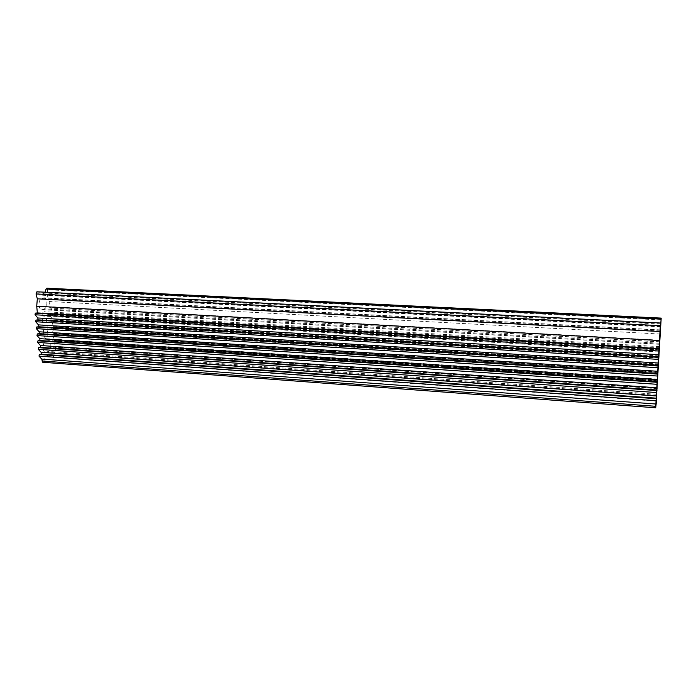 <?xml version="1.0" encoding="UTF-8"?>
<svg xmlns="http://www.w3.org/2000/svg" width="696" height="696" viewBox="0 0 696 696"><rect width="100%" height="100%" fill="white"/><g stroke="black" fill="none" stroke-linecap="round" stroke-linejoin="round"><path stroke-width="0.52" stroke-dasharray="3.48 2.61" d="M45.066 292.198L44.796 293.068L39.315 295.069L36.888 291.789M655.832 406.351L43.796 361.137L42.787 362.268M43.796 361.137C45.118 356.978 47.05 354.934 49.581 355.004L52.94 357.474L656.224 401.131M656.737 398.451L54.07 355.299L52.94 357.474M54.07 355.299L53.897 353.42L55.776 348.461L55.462 347.165L657.294 388.559M657.285 388.664L55.462 347.165M55.228 347.243L53.453 348.618L53.27 346.669L55.123 341.806L54.81 340.501L657.737 380.599M657.729 380.703L54.81 340.501M54.584 340.57L52.835 341.91L52.661 339.961L54.514 335.107L54.192 333.793L658.19 372.577M658.181 372.682L54.192 333.793M53.966 333.863L52.217 335.185L52.043 333.227L53.905 328.382L53.575 327.068L658.642 364.53M658.633 364.626L53.575 327.068M53.348 327.137L51.6 328.434L51.417 326.476L53.288 321.639L52.957 320.317L659.095 356.448M659.086 356.543L52.957 320.317M52.731 320.386L50.982 321.674L50.799 319.699L52.67 314.879L52.339 313.548L659.547 348.331M659.538 348.426L52.339 313.548M52.113 313.609L50.356 314.879L50.173 312.904L52.052 308.084L51.713 306.753L659.999 340.187M659.999 340.274L51.713 306.753M51.495 306.814L49.729 308.067L49.129 301.507L47.285 295.139L47.598 289.754L46.858 288.205M47.859 334.298L46.014 314.418L44.292 311.686C42.821 311.886 42.073 313.322 42.056 315.993L43.935 335.985L45.597 338.639C47.084 338.43 47.833 336.986 47.859 334.298L657.772 373.656M47.276 340.727L48.259 340.57C51.774 340.866 51.556 350.123 48.268 351.428L45.614 352.333C42.082 352.046 42.325 342.684 45.64 341.44L47.276 340.727L657.459 381.452M43.282 297.94L44.152 297.827C47.806 298.097 47.728 307.745 44.3 308.867L41.743 309.633C38.062 309.372 38.176 299.619 41.63 298.558L43.282 297.94L660.33 330.087M660.452 324.084L44.796 293.068M660.356 326.842L39.315 295.069M656.859 396.207L53.897 353.42M657.181 390.473L53.453 348.618M657.311 388.133L53.27 346.669M657.633 382.443L52.835 341.91M657.763 380.112L52.661 339.961M658.085 374.405L52.217 335.185M658.216 372.055L52.043 333.227M658.538 366.322L51.6 328.434M658.668 363.973L51.417 326.476M658.99 358.214L50.982 321.674M659.121 355.856L50.799 319.699M659.451 350.079L50.356 314.879M659.582 347.704L50.173 312.904M659.904 341.901L49.729 308.067M660.721 326.459L47.285 295.139M659.112 349.801L46.014 314.418M659.425 343.206L44.3 308.867M656.554 394.249L48.268 351.428M659.408 344.102L42.656 309.511M660.217 330.931L41.63 298.558M660.478 323.405L37.375 292.129M656.267 400.722L52.426 357.091M657.302 390.099L55.776 348.461M657.746 382.147L55.123 341.806M658.198 374.135L54.514 335.107M658.651 366.096L53.905 328.382M659.103 358.022L53.288 321.639M659.556 349.914L52.67 314.879M660.008 341.78L52.052 308.084M660.347 334.036L49.129 301.507M661.122 319.942L47.598 289.754M656.528 395.285L46.649 352.167M657.328 382.443L45.64 341.44M657.642 375.997L43.935 335.985M658.981 351.985L42.056 315.993M660.373 329.895L44.152 297.827M657.502 381.19L48.259 340.57M659.425 344.311L41.743 309.633M656.528 398.469L49.581 355.004M656.545 395.58L45.614 352.333M657.529 379.068L45.597 338.639M659.39 346.634L44.292 311.686"/><path stroke-width="1.04" d="M46.049 289.014L46.858 288.205L661.191 318.107L661.104 319.125L46.049 289.014L45.066 292.198M660.478 323.014L660.287 325.685L36.018 293.947L36.888 291.789L660.478 323.014L660.356 326.842L660.452 324.084M36.018 293.947L37.314 298.828L36.723 306.231L37.358 312.93L35.313 313.13L35.017 314.775L37.836 317.976L38.01 319.864L35.983 320.082L35.679 321.735L38.489 324.893L38.672 326.781L36.644 327.016L36.34 328.66L39.141 331.792L39.324 333.662L37.306 333.923L37.001 335.568L39.794 338.656L39.977 340.527L37.958 340.814L37.662 342.458L40.446 345.512L40.629 347.374L38.619 347.669L38.315 349.314L41.099 352.333L41.273 354.177L39.307 354.49L39.011 356.135L41.734 359.066L42.726 362.268L655.702 407.795L655.754 406.307L41.917 360.972M661.191 318.107L656.267 400.722M661.104 319.125L660.756 324.101M660.287 325.685L659.991 331.522L37.314 298.828M655.754 406.307L659.991 331.522M656.528 400.739L655.702 407.795M659.277 349.81L657.529 379.068L659.112 349.801M657.328 382.443L656.545 395.58L657.328 382.443M660.217 330.931L659.425 344.311L660.217 330.931M658.981 348.6L37.358 312.93M658.642 354.673L37.836 317.976M658.52 356.944L38.01 319.864M658.181 362.999L38.489 324.893M658.051 365.261L38.672 326.781M657.711 371.281L39.141 331.792M657.59 373.543L39.324 333.662M657.25 379.538L39.794 338.656M657.128 381.782L39.977 340.527M656.789 387.759L40.446 345.512M656.667 389.995L40.629 347.374M656.337 395.954L41.099 352.333M656.215 398.164L41.273 354.177M655.884 404.019L41.734 359.066M659.434 340.527L36.723 306.231M658.877 348.974L35.313 313.13M658.738 350.993L35.017 314.775M658.407 357.353L35.983 320.082M658.277 359.371L35.679 321.735M657.938 365.696L36.644 327.016M657.807 367.714L36.34 328.66M657.476 374.004L37.306 333.923M657.346 376.023L37.001 335.568M657.015 382.278L37.958 340.814M656.876 384.296L37.662 342.458M656.554 390.526L38.619 347.669M656.415 392.535L38.315 349.314M656.093 398.704L39.307 354.49M655.963 400.713L39.011 356.135"/></g></svg>
